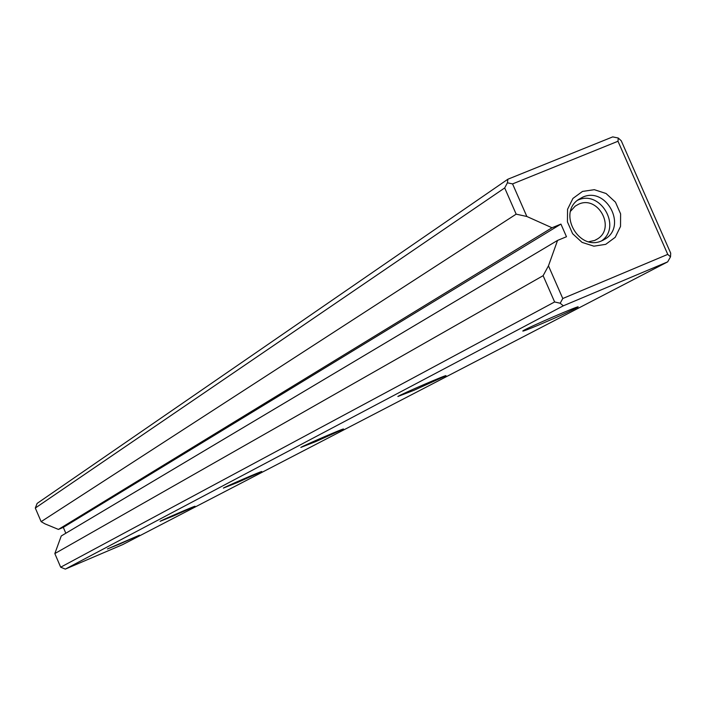 <?xml version="1.0" encoding="UTF-8"?>
<svg xmlns="http://www.w3.org/2000/svg" width="706" height="706" viewBox="0 0 706 706"><rect width="100%" height="100%" fill="white"/><g stroke="black" fill="none" stroke-linecap="round" stroke-linejoin="round"><path stroke-width="1.06" d="M543.117 275.684L54.83 553.575L60.681 567.2L554.625 301.956L543.117 275.684L548.465 265.844L562.779 298.514L667.761 254.389L617.988 141.253L512.565 183.904L526.844 216.486L516.165 214.156L504.693 187.946L35.3 508.038L37.136 503.396L507.87 179.227L612.711 136.893L618.244 138.014L621.254 140.785L670.7 253.172L670.515 256.825L667.682 261.855L563.317 305.813L65.323 569.107L122.72 544.591L667.682 261.855M605.722 244.347L593.878 246.173L582.062 242.379L572.619 233.712L567.439 221.905L567.553 209.303L572.928 198.43L582.485 191.432L594.311 189.685L606.066 193.506L615.447 202.145L620.609 213.883L620.53 226.423L615.226 237.295L605.722 244.347M526.844 216.486L552.004 227.764L560.935 224.093L566.477 236.739L557.555 240.419L548.465 265.844M54.83 553.575L61.245 535.978L557.555 240.419M516.165 214.156L41.133 521.646L45.034 523.887L58.43 529.421L63.302 527.364L65.826 533.251M35.3 508.038L41.133 521.646M119.958 543.902L107.427 548.959L139.453 535.183L119.958 543.902M173.376 515.989L160.085 521.319C160.977 520.446 196.647 505.09 194.98 506.299L173.376 515.989M237.498 482.489L223.361 488.102C224.623 486.963 263.77 470.117 261.723 471.582L237.498 482.489M315.891 441.532L300.827 447.436C302.636 445.927 346.028 427.236 343.443 429.08L315.891 441.532M413.919 390.321L397.866 396.498C400.496 394.442 449.228 373.43 445.839 375.813L413.919 390.321M540.019 324.442C527.408 329.737 521.725 331.864 522.961 330.84C526.87 327.937 582.556 303.898 577.905 307.11C572.848 310.022 560.22 315.803 540.019 324.442M58.43 529.421L552.004 227.764M63.302 527.364L560.935 224.093M563.317 305.813L560.185 303.245L554.625 301.956M60.681 567.2L65.323 569.107M504.693 187.946L507.42 182.801L507.87 179.227M670.515 256.825L667.761 254.389M562.779 298.514L560.185 303.245M617.988 141.253L618.244 138.014M507.42 182.801L512.565 183.904M601.856 240.772L605.369 238.884C627.325 225.593 605.986 186.322 582.715 197.168L578.426 199.569C557.361 213.45 579.061 251.618 601.856 240.772M577.437 200.345C599.906 189.005 622.26 226.502 601.609 240.878M570.589 211.2L575.205 206.126L578.726 204.158C598.07 195.121 615.861 227.729 597.638 238.84L594.655 240.446L588.795 241.734M605.369 238.884L602.8 240.358M597.638 238.84L595.493 240.075"/></g></svg>
